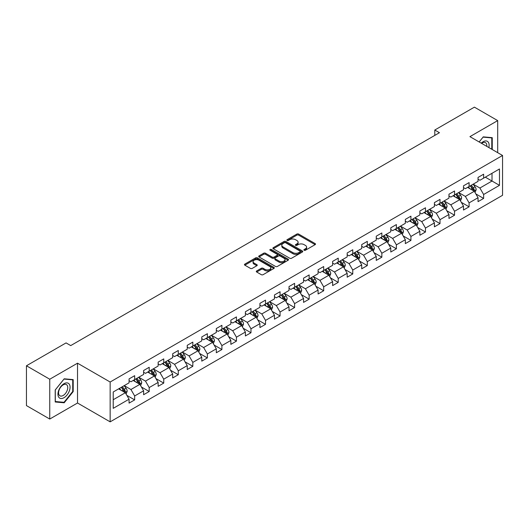 <?xml version="1.0" encoding="UTF-8"?>
<svg xmlns="http://www.w3.org/2000/svg" width="529" height="529" viewBox="0 0 529 529"><rect width="100%" height="100%" fill="white"/><g stroke="black" fill="none" stroke-linecap="round" stroke-linejoin="round"><path stroke-width="0.79" d="M304.142 250.257A0.906 0.522 0 0 0 305.418 250.257L315.139 244.643A1.296 0.747 0 0 0 315.522 244.114A1.296 0.747 0 0 0 315.139 243.585L298.673 234.076A1.296 0.747 0 0 0 296.842 234.076L287.121 239.69A0.906 0.522 0 0 0 286.857 240.06A0.906 0.522 0 0 0 287.121 240.431A0.906 0.522 0 0 0 288.404 240.431L289.661 239.703A4.139 2.387 0 0 1 295.519 239.703L296.888 240.497A4.139 2.387 0 0 1 298.098 242.189A4.139 2.387 0 0 1 296.888 243.876L295.632 244.603A0.906 0.522 0 0 0 295.367 244.973A0.906 0.522 0 0 0 295.632 245.344A0.906 0.522 0 0 0 296.914 245.344L298.171 244.616A4.139 2.387 0 0 1 304.023 244.616L305.398 245.41A4.139 2.387 0 0 1 306.608 247.096A4.139 2.387 0 0 1 305.398 248.789L304.142 249.516A0.906 0.522 0 0 0 303.871 249.886A0.906 0.522 0 0 0 304.142 250.257L304.142 249.516M256.677 270.947A1.296 0.747 0 0 0 256.3 271.476A1.296 0.747 0 0 0 256.677 272.005L261.3 274.67A1.296 0.747 0 0 0 263.131 274.67L273.923 268.441A1.296 0.747 0 0 0 274.306 267.912A1.296 0.747 0 0 0 273.923 267.383L257.458 257.874A1.296 0.747 0 0 0 255.626 257.874L244.834 264.11A1.296 0.747 0 0 0 244.451 264.632A1.296 0.747 0 0 0 244.834 265.161L250.415 268.388A1.296 0.747 0 0 0 252.24 268.388L256.863 265.717A1.296 0.747 0 0 0 257.239 265.188A1.296 0.747 0 0 0 256.863 264.659L254.092 263.065A3.458 1.997 0 0 1 253.08 261.65A3.458 1.997 0 0 1 255.216 259.805A3.458 1.997 0 0 1 258.992 260.235L269.83 266.497A3.458 1.997 0 0 1 270.841 267.912A3.458 1.997 0 0 1 268.706 269.757A3.458 1.997 0 0 1 264.936 269.321L263.131 268.282A1.296 0.747 0 0 0 261.3 268.282L256.677 270.947L256.677 272.005M77.525 363.192L49.752 379.227L26.45 365.777L26.45 405.598L49.752 419.047L77.525 403.012L110.151 421.851L110.151 382.024L77.525 363.192L77.525 403.012M497.703 152.676L497.703 120.605L469.931 136.641L502.55 155.473L110.151 382.024M497.703 120.605L474.401 107.149L434.792 130.022L434.792 135.404M26.45 365.777L66.065 342.904L70.721 345.596L439.447 132.713L434.792 130.022M289.753 258.245A1.296 0.747 0 0 0 291.585 258.245L302.376 252.009A1.296 0.747 0 0 0 302.76 251.48A1.296 0.747 0 0 0 302.376 250.958L285.911 241.449A1.296 0.747 0 0 0 284.08 241.449L273.281 247.678A1.296 0.747 0 0 0 272.904 248.207A1.296 0.747 0 0 0 273.281 248.736L289.753 258.245M270.491 250.448A0.906 0.522 0 0 1 271.41 250.581L288.133 260.235L277.355 266.457A1.296 0.747 0 0 1 275.523 266.457L259.058 256.949L259.058 255.891A1.296 0.747 0 0 0 258.681 256.42A1.296 0.747 0 0 0 259.058 256.949M259.058 255.891L263.68 253.226A1.296 0.747 0 0 1 265.505 253.226L272.184 257.081A1.296 0.747 0 0 0 274.015 257.081L277.084 255.315A1.296 0.747 0 0 0 277.461 254.786A1.296 0.747 0 0 0 277.084 254.257L270.127 250.243A0.906 0.522 0 0 1 269.863 249.873A0.906 0.522 0 0 1 270.425 249.39A0.906 0.522 0 0 1 271.41 249.503L288.153 259.17A1.296 0.747 0 0 1 288.53 259.699A1.296 0.747 0 0 1 288.153 260.222L288.153 259.17M110.151 421.851L502.55 195.3L502.55 155.473M126.881 395.401L134.664 399.891L134.664 395.963L143.61 390.799L143.61 394.727L149.204 391.5L149.204 387.572L158.151 382.401L158.151 386.329L163.745 383.102L163.745 379.174L172.692 374.01L172.692 377.937L178.286 374.711L178.286 370.783L187.233 365.612L187.233 369.54L192.827 366.313L192.827 362.385L201.774 357.22L201.774 361.148L207.361 357.921L207.361 353.987L216.315 348.823L216.315 352.75L221.902 349.524L221.902 345.596L230.856 340.431L230.856 344.359L236.443 341.132L236.443 337.198L245.39 332.033L245.39 335.961L250.984 332.734L250.984 328.807L259.931 323.642L259.931 327.57L265.525 324.337L265.525 320.409L274.472 315.244L274.472 319.172L280.066 315.945L280.066 312.017L289.013 306.853L289.013 310.781L294.607 307.547L294.607 303.62L303.553 298.455L303.553 302.383L309.148 299.156L309.148 295.228L318.094 290.064L318.094 293.992L323.688 290.758L323.688 286.83L332.635 281.666L332.635 285.594L338.229 282.367L338.229 278.439L347.176 273.275L347.176 277.203L352.764 273.969L352.764 270.041L361.717 264.877L361.717 268.805L367.305 265.578L367.305 261.65L376.258 256.479L376.258 260.413L381.845 257.18L381.845 253.252L390.792 248.088L390.792 252.016L396.386 248.789L396.386 244.861L405.333 239.69L405.333 243.618L410.927 240.391L410.927 236.463L419.874 231.299L419.874 235.226L425.468 232L425.468 228.072L434.415 222.901L434.415 226.829L440.009 223.602L440.009 219.674L448.956 214.509L448.956 218.437L454.55 215.21L454.55 211.283L463.497 206.112L463.497 210.039L469.091 206.813L469.091 202.885L478.037 197.72L478.037 201.648L483.632 198.421L483.632 194.493L499.475 185.342L499.475 168.982L492.016 173.287L492.016 181.037L499.475 185.342M134.664 399.891L129.069 403.118L129.069 399.19L113.226 408.342L113.226 391.982L129.069 382.831L129.069 378.903L134.664 375.676L134.664 379.604L143.61 374.439L143.61 370.512L149.204 367.285L149.204 371.213L158.151 366.042L158.151 362.114L163.745 358.887L163.745 362.815L172.692 357.65L172.692 353.722L178.286 350.489L178.286 354.423L187.233 349.252L187.233 345.325L192.827 342.098L192.827 346.026L201.774 340.861L201.774 336.933L207.361 333.7L207.361 337.634L216.315 332.463L216.315 328.535L221.902 325.309L221.902 329.236L230.856 324.072L230.856 320.144L236.443 316.911L236.443 320.839L245.39 315.674L245.39 311.746L250.984 308.519L250.984 312.447L259.931 307.283L259.931 303.355L265.525 300.122L265.525 304.049L274.472 298.885L274.472 294.957L280.066 291.73L280.066 295.658L289.013 290.494L289.013 286.566L294.607 283.332L294.607 287.26L303.553 282.096L303.553 278.168L309.148 274.941L309.148 278.869L318.094 273.705L318.094 269.77L323.688 266.543L323.688 270.471L332.635 265.307L332.635 261.379L338.229 258.152L338.229 262.08L347.176 256.915L347.176 252.981L352.764 249.754L352.764 253.682L361.717 248.518L361.717 244.59L367.305 241.363L367.305 245.291L376.258 240.12L376.258 236.192L381.845 232.965L381.845 236.893L390.792 231.728L390.792 227.801L396.386 224.574L396.386 228.502L405.333 223.331L405.333 219.403L410.927 216.176L410.927 220.104L419.874 214.939L419.874 211.011L425.468 207.785L425.468 211.712L434.415 206.541L434.415 202.614L440.009 199.387L440.009 203.315L448.956 198.15L448.956 194.222L454.55 190.989L454.55 194.923L463.497 189.752L463.497 185.824L469.091 182.598L469.091 186.525L478.037 181.361L478.037 177.433L483.632 174.2L483.632 178.134L499.475 168.982M133.169 380.463L139.881 384.338L130.934 389.509L124.222 385.634M129.069 380.682L130.934 381.759L134.664 379.604M130.934 389.509L134.664 395.963M139.881 384.338L143.61 390.799M147.71 372.072L154.422 375.947L145.475 381.111L138.763 377.237M143.61 372.284L145.475 373.362L149.204 371.213M145.475 381.111L149.204 387.572M154.422 375.947L158.151 382.401M162.251 363.674L168.963 367.549L160.016 372.714L153.304 368.845M158.151 363.892L160.016 364.97L163.745 362.815M160.016 372.714L163.745 379.174M168.963 367.549L172.692 374.01M176.792 355.283L183.503 359.158L174.557 364.322L167.845 360.447M172.692 355.495L174.557 356.572L178.286 354.423M174.557 364.322L178.286 370.783M183.503 359.158L187.233 365.612M191.333 346.885L198.044 350.76L189.098 355.924L182.386 352.049M187.233 347.103L189.098 348.181L192.827 346.026M189.098 355.924L192.827 362.385M198.044 350.76L201.774 357.22M205.874 338.494L212.585 342.369L203.639 347.533L196.927 343.658M201.774 338.705L203.639 339.783L207.361 337.634M203.639 347.533L207.361 353.987M212.585 342.369L216.315 348.823M220.414 330.096L227.126 333.971L218.179 339.135L211.468 335.26M216.315 330.314L218.179 331.392L221.902 329.236M218.179 339.135L221.902 345.596M227.126 333.971L230.856 340.431M234.955 321.705L241.667 325.58L232.714 330.744L226.009 326.869M230.856 321.916L232.714 322.994L236.443 320.839M232.714 330.744L236.443 337.198M241.667 325.58L245.39 332.033M249.496 313.307L256.201 317.182L247.255 322.346L240.543 318.471M245.39 313.525L247.255 314.596L250.984 312.447M247.255 322.346L250.984 328.807M256.201 317.182L259.931 323.642M264.037 304.916L270.742 308.791L261.795 313.955L255.084 310.08M259.931 305.127L261.795 306.205L265.525 304.049M261.795 313.955L265.525 320.409M270.742 308.791L274.472 315.244M278.571 296.518L285.283 300.393L276.336 305.557L269.625 301.682M274.472 296.736L276.336 297.807L280.066 295.658M276.336 305.557L280.066 312.017M285.283 300.393L289.013 306.853M293.112 288.126L299.824 292.001L290.877 297.166L284.166 293.291M289.013 288.338L290.877 289.416L294.607 287.26M290.877 297.166L294.607 303.62M299.824 292.001L303.553 298.455M307.653 279.729L314.365 283.604L305.418 288.768L298.706 284.893M303.553 279.947L305.418 281.018L309.148 278.869M305.418 288.768L309.148 295.228M314.365 283.604L318.094 290.064M322.194 271.337L328.906 275.206L319.959 280.377L313.247 276.502M318.094 271.549L319.959 272.627L323.688 270.471M319.959 280.377L323.688 286.83M328.906 275.206L332.635 281.666M336.735 262.939L343.447 266.814L334.5 271.979L327.788 268.104M332.635 263.158L334.5 264.229L338.229 262.08M334.5 271.979L338.229 278.439M343.447 266.814L347.176 273.275M351.276 254.542L357.988 258.416L349.041 263.587L342.329 259.713M347.176 254.76L349.041 255.838L352.764 253.682M349.041 263.587L352.764 270.041M357.988 258.416L361.717 264.877M365.817 246.15L372.528 250.025L363.582 255.19L356.87 251.315M361.717 246.362L363.582 247.44L367.305 245.291M363.582 255.19L367.305 261.65M372.528 250.025L376.258 256.479M380.358 237.752L387.069 241.627L378.116 246.798L371.411 242.923M376.258 237.971L378.116 239.048L381.845 236.893M378.116 246.798L381.845 253.252M387.069 241.627L390.792 248.088M394.899 229.361L401.61 233.236L392.657 238.4L385.945 234.526M390.792 229.573L392.657 230.651L396.386 228.502M392.657 238.4L396.386 244.861M401.61 233.236L405.333 239.69M409.439 220.963L416.144 224.838L407.198 230.009L400.486 226.134M405.333 221.182L407.198 222.259L410.927 220.104M407.198 230.009L410.927 236.463M416.144 224.838L419.874 231.299M423.974 212.572L430.685 216.447L421.739 221.611L415.027 217.736M419.874 212.784L421.739 213.861L425.468 211.712M421.739 221.611L425.468 228.072M430.685 216.447L434.415 222.901M438.515 204.174L445.226 208.049L436.28 213.22L429.568 209.345M434.415 204.392L436.28 205.47L440.009 203.315M436.28 213.22L440.009 219.674M445.226 208.049L448.956 214.509M453.055 195.783L459.767 199.658L450.82 204.822L444.109 200.947M448.956 195.994L450.82 197.072L454.55 194.923M450.82 204.822L454.55 211.283M459.767 199.658L463.497 206.112M467.596 187.385L474.308 191.26L465.361 196.424L458.65 192.556M463.497 187.603L465.361 188.681L469.091 186.525M465.361 196.424L469.091 202.885M474.308 191.26L478.037 197.72M485.305 177.162L492.016 181.037L479.902 188.033L473.191 184.158M478.037 179.205L479.902 180.283L483.632 178.134M479.902 188.033L483.632 194.493M49.752 379.227L49.752 419.047M113.226 399.732L125.34 392.736L118.628 388.861M125.34 392.736L129.069 399.19M475.849 193.925L483.632 198.421M461.308 202.323L469.091 206.813M446.767 210.714L454.55 215.21M432.226 219.112L440.009 223.602M417.685 227.503L425.468 232M403.144 235.901L410.927 240.391M388.603 244.292L396.386 248.789M374.063 252.69L381.845 257.18M359.522 261.081L367.305 265.578M344.987 269.479L352.764 273.969M330.446 277.87L338.229 282.367M315.906 286.268L323.688 290.758M301.365 294.66L309.148 299.156M286.824 303.057L294.607 307.547M272.283 311.449L280.066 315.945M257.742 319.847L265.525 324.337M243.201 328.238L250.984 332.734M228.66 336.636L236.443 341.132M214.119 345.034L221.902 349.524M199.578 353.425L207.361 357.921M185.044 361.823L192.827 366.313M170.503 370.214L178.286 374.711M155.962 378.612L163.745 383.102M141.422 387.003L149.204 391.5M492.248 149.528L492.248 137.666L483.255 136.866L479.155 141.97M55.201 401.987L64.201 402.787L73.194 391.599L73.194 379.61L64.201 378.804L55.201 389.992L55.201 401.987M72.724 391.334L73.194 391.599M63.249 402.245L64.201 402.787M304.499 250.382L305.398 249.867A4.139 2.387 0 0 0 306.608 248.174L306.608 247.096M298.098 242.189L298.098 243.261A4.139 2.387 0 0 1 296.888 244.953L295.995 245.469M315.125 244.656L298.673 235.154A1.296 0.747 0 0 0 296.842 235.154L287.485 240.556M302.363 252.022L285.911 242.527A1.296 0.747 0 0 0 284.08 242.527L273.301 248.749M300.088 251.85A0.906 0.522 0 0 0 300.353 251.48A0.906 0.522 0 0 0 300.088 251.116L285.634 242.765A0.906 0.522 0 0 0 284.357 242.765L283.028 243.532A4.139 2.387 0 0 0 281.818 245.225A4.139 2.387 0 0 0 283.028 246.917L292.907 252.617A4.139 2.387 0 0 0 298.766 252.617L300.088 251.85L300.088 252.928A0.906 0.522 0 0 0 300.353 252.558L300.353 251.48M281.818 245.225L281.818 246.302A4.139 2.387 0 0 0 283.028 247.989L283.028 246.917M300.088 252.928L298.766 253.695A4.139 2.387 0 0 1 292.907 253.695L283.028 247.989M259.078 256.962L263.68 254.304L263.68 253.226M277.461 254.786L277.461 255.857A1.296 0.747 0 0 1 277.084 256.386L274.015 258.159A1.296 0.747 0 0 1 272.184 258.159L265.505 254.304A1.296 0.747 0 0 0 263.68 254.304M279.114 261.081A3.458 1.997 0 0 0 282.889 261.518A3.458 1.997 0 0 0 285.025 259.673A3.458 1.997 0 0 0 284.013 258.258L280.191 256.049A1.296 0.747 0 0 0 278.36 256.049L275.298 257.821A1.296 0.747 0 0 0 274.921 258.35A1.296 0.747 0 0 0 275.298 258.879L279.114 261.081L279.114 262.159A3.458 1.997 0 0 0 282.889 262.596A3.458 1.997 0 0 0 285.025 260.744L285.025 259.673M274.921 258.35L274.921 259.428A1.296 0.747 0 0 0 275.298 259.957L275.298 258.879M279.114 262.159L275.298 259.957M270.841 267.912L270.841 268.983A3.458 1.997 0 0 1 268.706 270.835A3.458 1.997 0 0 1 264.936 270.398L263.131 269.354A1.296 0.747 0 0 0 261.3 269.354L256.697 272.012M253.08 261.65L253.08 262.728A3.458 1.997 0 0 0 254.092 264.143L254.092 263.065M256.843 265.73L254.092 264.143M273.923 267.383L273.923 268.441L257.458 258.952A1.296 0.747 0 0 0 255.626 258.952L244.848 265.174M475.042 192.536L476.153 189.746A3.491 2.017 -120 0 0 475.042 186.77L473.118 184.204M469.759 188.635L468.456 186.889M473.766 190.949L474.268 189.891A3.491 2.017 -120 0 0 473.27 187.788L471.346 185.223M470.466 185.732L472.602 188.575A1.779 1.025 60 0 1 472.926 189.118L474.268 189.891M470.228 185.871L472.152 188.436A3.491 2.017 60 0 1 473.151 190.539M491.21 137.573L491.785 137.91L491.785 149.257M479.175 141.977L483.07 137.13L491.785 137.91M488.836 147.558A8.57 4.946 120 0 0 487.354 141.329A8.57 4.946 120 0 0 481.218 143.161M486.766 146.361A6.487 3.743 120 0 0 485.463 142.638A6.487 3.743 120 0 0 481.588 143.372M64.016 397.689A8.57 4.946 120 0 0 70.073 387.195A8.57 4.946 120 0 0 64.016 383.697A8.57 4.946 120 0 0 57.952 394.191A8.57 4.946 120 0 0 64.016 397.689M63.163 395.494A6.487 3.743 120 0 0 67.401 389.78A6.487 3.743 120 0 0 66.409 384.583A6.487 3.743 120 0 0 63.163 384.9A6.487 3.743 120 0 0 58.924 390.62A6.487 3.743 120 0 0 59.922 395.818A6.487 3.743 120 0 0 63.163 395.494M55.3 389.913L64.016 379.068L72.724 379.848L72.724 391.467L64.016 402.311L55.3 401.531L55.28 389.899M72.149 379.518L72.724 379.848M460.508 200.934L461.612 198.137A3.491 2.017 -120 0 0 460.501 195.161L458.577 192.596M455.224 197.033L453.915 195.287M459.225 199.347L459.727 198.289A3.491 2.017 -120 0 0 458.729 196.186L456.805 193.621M455.932 194.123L458.061 196.973A1.779 1.025 60 0 1 458.385 197.515L459.727 198.289M455.687 194.262L457.611 196.834A3.491 2.017 60 0 1 458.61 198.93M445.967 209.325L447.071 206.535A3.491 2.017 -120 0 0 445.96 203.559L444.036 200.994M440.683 205.424L439.374 203.678M444.684 207.738L445.187 206.68A3.491 2.017 -120 0 0 444.188 204.584L442.264 202.012M441.391 202.521L443.52 205.364A1.779 1.025 60 0 1 443.844 205.907L445.187 206.68M441.146 202.66L443.071 205.226A3.491 2.017 60 0 1 444.069 207.328M431.426 217.723L432.53 214.926A3.491 2.017 -120 0 0 431.419 211.95L429.495 209.385M426.143 213.822L424.833 212.076M430.15 216.136L430.646 215.078A3.491 2.017 -120 0 0 429.647 212.975L427.723 210.41M426.85 210.912L428.979 213.762A1.779 1.025 60 0 1 429.303 214.305L430.646 215.078M426.605 211.051L428.53 213.623A3.491 2.017 60 0 1 429.528 215.72M416.885 226.114L417.989 223.324A3.491 2.017 -120 0 0 416.878 220.348L414.954 217.783M411.602 222.213L410.292 220.474M415.609 224.527L416.105 223.469A3.491 2.017 -120 0 0 415.106 221.373L413.182 218.801M412.309 219.31L414.445 222.154A1.779 1.025 60 0 1 414.762 222.696L416.105 223.469M412.065 219.449L413.989 222.015A3.491 2.017 60 0 1 414.987 224.117M402.344 234.512L403.455 231.715A3.491 2.017 -120 0 0 402.338 228.74L400.413 226.174M397.061 230.611L395.752 228.865M401.068 232.925L401.564 231.867A3.491 2.017 -120 0 0 400.565 229.765L398.641 227.199M397.768 227.701L399.904 230.551A1.779 1.025 60 0 1 400.228 231.094L401.564 231.867M397.524 227.84L399.448 230.413A3.491 2.017 60 0 1 400.446 232.515M387.803 242.904L388.914 240.113A3.491 2.017 -120 0 0 387.797 237.137L385.872 234.572M382.52 239.002L381.211 237.263M386.527 241.317L387.023 240.259A3.491 2.017 -120 0 0 386.025 238.162L384.1 235.59M383.227 236.099L385.363 238.949A1.779 1.025 60 0 1 385.687 239.485L387.023 240.259M382.983 236.238L384.907 238.804A3.491 2.017 60 0 1 385.906 240.907M373.262 251.301L374.373 248.504A3.491 2.017 -120 0 0 373.256 245.535L371.332 242.963M367.979 247.4L366.67 245.654M371.986 249.714L372.489 248.656A3.491 2.017 -120 0 0 371.484 246.554L369.559 243.988M368.687 244.491L370.822 247.341A1.779 1.025 60 0 1 371.146 247.883L372.489 248.656M368.442 244.629L370.366 247.202A3.491 2.017 60 0 1 371.365 249.304M358.722 259.693L359.832 256.902A3.491 2.017 -120 0 0 358.715 253.927L356.791 251.361M353.438 255.791L352.135 254.052M357.445 258.106L357.948 257.048A3.491 2.017 -120 0 0 356.943 254.952L355.025 252.379M354.146 252.888L356.281 255.738A1.779 1.025 60 0 1 356.606 256.274L357.948 257.048M353.901 253.027L355.825 255.593A3.491 2.017 60 0 1 356.83 257.696M344.181 268.091L345.292 265.293A3.491 2.017 -120 0 0 344.174 262.324L342.25 259.752M338.897 264.189L337.595 262.444M342.904 266.504L343.407 265.446A3.491 2.017 -120 0 0 342.408 263.343L340.484 260.777M339.605 261.28L341.741 264.13A1.779 1.025 60 0 1 342.065 264.672L343.407 265.446M339.36 261.425L341.284 263.991A3.491 2.017 60 0 1 342.289 266.094M329.64 276.482L330.751 273.691A3.491 2.017 -120 0 0 329.633 270.716L327.716 268.15M324.356 272.58L323.054 270.841M328.364 274.895L328.866 273.837A3.491 2.017 -120 0 0 327.868 271.741L325.943 269.168M325.064 269.678L327.2 272.528A1.779 1.025 60 0 1 327.524 273.063L328.866 273.837M324.826 269.816L326.75 272.382A3.491 2.017 60 0 1 327.749 274.485M315.099 284.88L316.21 282.083A3.491 2.017 -120 0 0 315.099 279.114L313.175 276.541M309.815 280.978L308.513 279.233M313.823 283.293L314.325 282.235A3.491 2.017 -120 0 0 313.327 280.132L311.402 277.566M310.523 278.069L312.659 280.919A1.779 1.025 60 0 1 312.983 281.461L314.325 282.235M310.285 278.214L312.209 280.78A3.491 2.017 60 0 1 313.208 282.883M300.565 293.271L301.669 290.481A3.491 2.017 -120 0 0 300.558 287.505L298.634 284.939M295.281 289.376L293.972 287.631M299.282 291.684L299.784 290.633A3.491 2.017 -120 0 0 298.786 288.53L296.862 285.958M295.989 286.467L298.118 289.317A1.779 1.025 60 0 1 298.442 289.852L299.784 290.633M295.744 286.606L297.668 289.171A3.491 2.017 60 0 1 298.667 291.274M286.024 301.669L287.128 298.878A3.491 2.017 -120 0 0 286.017 295.903L284.093 293.331M280.74 297.767L279.431 296.022M284.747 300.082L285.243 299.024A3.491 2.017 -120 0 0 284.245 296.921L282.321 294.355M281.448 294.858L283.577 297.708A1.779 1.025 60 0 1 283.901 298.25L285.243 299.024M281.203 295.003L283.127 297.569A3.491 2.017 60 0 1 284.126 299.672M271.483 310.06L272.587 307.27A3.491 2.017 -120 0 0 271.476 304.294L269.552 301.728M266.199 306.165L264.89 304.42M270.207 308.473L270.703 307.422A3.491 2.017 -120 0 0 269.704 305.319L267.78 302.747M266.907 303.256L269.043 306.106A1.779 1.025 60 0 1 269.36 306.641L270.703 307.422M266.662 303.395L268.587 305.967A3.491 2.017 60 0 1 269.585 308.063M256.942 318.458L258.053 315.668A3.491 2.017 -120 0 0 256.935 312.692L255.011 310.12M251.659 314.557L250.349 312.811M255.666 316.871L256.162 315.813A3.491 2.017 -120 0 0 255.163 313.71L253.239 311.145M252.366 311.647L254.502 314.497A1.779 1.025 60 0 1 254.826 315.039L256.162 315.813M252.121 311.793L254.046 314.358A3.491 2.017 60 0 1 255.044 316.461M242.401 326.849L243.512 324.059A3.491 2.017 -120 0 0 242.394 321.083L240.47 318.518M237.118 322.954L235.808 321.209M241.125 325.262L241.621 324.211A3.491 2.017 -120 0 0 240.622 322.108L238.698 319.542M237.825 320.045L239.961 322.895A1.779 1.025 60 0 1 240.285 323.437L241.621 324.211M237.581 320.184L239.505 322.756A3.491 2.017 60 0 1 240.503 324.852M227.86 335.247L228.971 332.457A3.491 2.017 -120 0 0 227.854 329.481L225.929 326.909M222.577 331.346L221.267 329.6M226.584 333.66L227.086 332.602A3.491 2.017 -120 0 0 226.081 330.499L224.157 327.934M223.284 328.436L225.42 331.286A1.779 1.025 60 0 1 225.744 331.828L227.086 332.602M223.04 328.582L224.964 331.147A3.491 2.017 60 0 1 225.962 333.25M213.319 343.645L214.43 340.848A3.491 2.017 -120 0 0 213.313 337.872L211.388 335.307M208.036 339.744L206.733 337.998M212.043 342.051L212.546 341A3.491 2.017 -120 0 0 211.54 338.897L209.616 336.332M208.743 336.834L210.879 339.684A1.779 1.025 60 0 1 211.203 340.226L212.546 341M208.499 336.973L210.423 339.545A3.491 2.017 60 0 1 211.421 341.641M198.778 352.036L199.889 349.246A3.491 2.017 -120 0 0 198.772 346.27L196.848 343.698M193.495 348.135L192.192 346.389M197.502 350.449L198.005 349.391A3.491 2.017 -120 0 0 197.006 347.289L195.082 344.723M194.203 345.232L196.338 348.075A1.779 1.025 60 0 1 196.662 348.618L198.005 349.391M193.958 345.371L195.882 347.937A3.491 2.017 60 0 1 196.887 350.039M184.237 360.434L185.348 357.637A3.491 2.017 -120 0 0 184.231 354.661L182.313 352.096M178.954 356.533L177.651 354.787M182.961 358.847L183.464 357.789A3.491 2.017 -120 0 0 182.465 355.686L180.541 353.121M179.662 353.623L181.797 356.473A1.779 1.025 60 0 1 182.121 357.015L183.464 357.789M179.424 353.762L181.341 356.334A3.491 2.017 60 0 1 182.346 358.431M169.697 368.825L170.807 366.035A3.491 2.017 -120 0 0 169.697 363.059L167.772 360.494M164.413 364.924L163.111 363.178M168.42 367.238L168.923 366.18A3.491 2.017 -120 0 0 167.924 364.084L166 361.512M165.121 362.021L167.257 364.865A1.779 1.025 60 0 1 167.581 365.407L168.923 366.18M164.883 362.16L166.807 364.726A3.491 2.017 60 0 1 167.805 366.828M155.162 377.223L156.267 374.426A3.491 2.017 -120 0 0 155.156 371.451L153.231 368.885M149.879 373.322L148.57 371.576M153.879 375.636L154.382 374.578A3.491 2.017 -120 0 0 153.384 372.476L151.459 369.91M150.586 370.412L152.716 373.262A1.779 1.025 60 0 1 153.04 373.805L154.382 374.578M150.342 370.551L152.266 373.124A3.491 2.017 60 0 1 153.265 375.22M140.621 385.615L141.726 382.824A3.491 2.017 -120 0 0 140.615 379.848L138.691 377.283M135.338 381.713L134.029 379.967M139.345 384.028L139.841 382.97A3.491 2.017 -120 0 0 138.843 380.873L136.918 378.301M136.046 378.81L138.175 381.654A1.779 1.025 60 0 1 138.499 382.196L139.841 382.97M135.801 378.949L137.725 381.515A3.491 2.017 60 0 1 138.724 383.618M126.081 394.012L127.185 391.215A3.491 2.017 -120 0 0 126.074 388.24L124.15 385.674M120.797 390.111L119.488 388.365M124.804 392.425L125.3 391.367A3.491 2.017 -120 0 0 124.302 389.265L122.378 386.699M121.505 387.202L123.634 390.052A1.779 1.025 60 0 1 123.958 390.594L125.3 391.367M121.26 387.34L123.184 389.913A3.491 2.017 60 0 1 124.183 392.009M305.398 249.867L305.398 248.789M295.632 245.344L295.632 244.603M296.888 244.953L296.888 243.876M287.121 240.431L287.121 239.69M296.842 235.154L296.842 234.076M298.673 235.154L298.673 234.076M315.139 244.643L315.139 243.585M273.281 248.736L273.281 247.678M284.08 242.527L284.08 241.449M285.911 242.527L285.911 241.449M302.376 252.009L302.376 250.958M292.907 253.695L292.907 252.617M298.766 253.695L298.766 252.617M265.505 254.304L265.505 253.226M272.184 258.159L272.184 257.081M274.015 258.159L274.015 257.081M277.084 256.386L277.084 255.315M271.41 250.581L271.41 249.503M261.3 269.354L261.3 268.282M263.131 269.354L263.131 268.282M264.936 270.398L264.936 269.321M256.863 265.717L256.863 264.659M244.834 265.161L244.834 264.11M255.626 258.952L255.626 257.874M257.458 258.952L257.458 257.874M473.964 191.062L476.133 189.812M473.27 187.788L475.042 186.77M470.784 189.223L472.152 188.436M459.423 199.459L461.592 198.203M458.729 196.186L460.501 195.161M456.243 197.621L457.611 196.834M444.882 207.851L447.051 206.601M444.188 204.584L445.96 203.559M441.702 206.012L443.071 205.226M430.341 216.249L432.51 214.992M429.647 212.975L431.419 211.95M427.161 214.41L428.53 213.623M415.801 224.64L417.97 223.39M415.106 221.373L416.878 220.348M412.62 222.808L413.989 222.015M401.26 233.038L403.429 231.788M400.565 229.765L402.338 228.74M398.079 231.199L399.448 230.413M386.719 241.429L388.888 240.179M386.025 238.162L387.797 237.137M383.545 239.597L384.907 238.804M372.185 249.827L374.347 248.577M371.484 246.554L373.256 245.535M369.004 247.989L370.366 247.202M357.644 258.218L359.806 256.968M356.943 254.952L358.715 253.927M354.463 256.386L355.825 255.593M343.103 266.616L345.265 265.366M342.408 263.343L344.174 262.324M339.922 264.778L341.284 263.991M328.562 275.007L330.731 273.757M327.868 271.741L329.633 270.716M325.381 273.176L326.75 272.382M314.021 283.405L316.19 282.155M313.327 280.132L315.099 279.114M310.84 281.567L312.209 280.78M299.48 291.796L301.649 290.547M298.786 288.53L300.558 287.505M296.3 289.965L297.668 289.171M284.939 300.194L287.108 298.945M284.245 296.921L286.017 295.903M281.759 298.356L283.127 297.569M270.398 308.586L272.567 307.336M269.704 305.319L271.476 304.294M267.218 306.754L268.587 305.967M255.857 316.983L258.026 315.734M255.163 313.71L256.935 312.692M252.677 315.145L254.046 314.358M241.317 325.381L243.485 324.125M240.622 322.108L242.394 321.083M238.136 323.543L239.505 322.756M226.782 333.773L228.945 332.523M226.081 330.499L227.854 329.481M223.602 331.934L224.964 331.147M212.241 342.17L214.404 340.914M211.54 338.897L213.313 337.872M209.061 340.332L210.423 339.545M197.701 350.562L199.863 349.312M197.006 347.289L198.772 346.27M194.52 348.723L195.882 347.937M183.16 358.96L185.329 357.703M182.465 355.686L184.231 354.661M179.979 357.121L181.341 356.334M168.619 367.351L170.788 366.101M167.924 364.084L169.697 363.059M165.438 365.513L166.807 364.726M154.078 375.749L156.247 374.492M153.384 372.476L155.156 371.451M150.897 373.91L152.266 373.124M139.537 384.14L141.706 382.89M138.843 380.873L140.615 379.848M136.356 382.308L137.725 381.515M124.996 392.538L127.165 391.288M124.302 389.265L126.074 388.24M121.815 390.7L123.184 389.913"/></g></svg>
